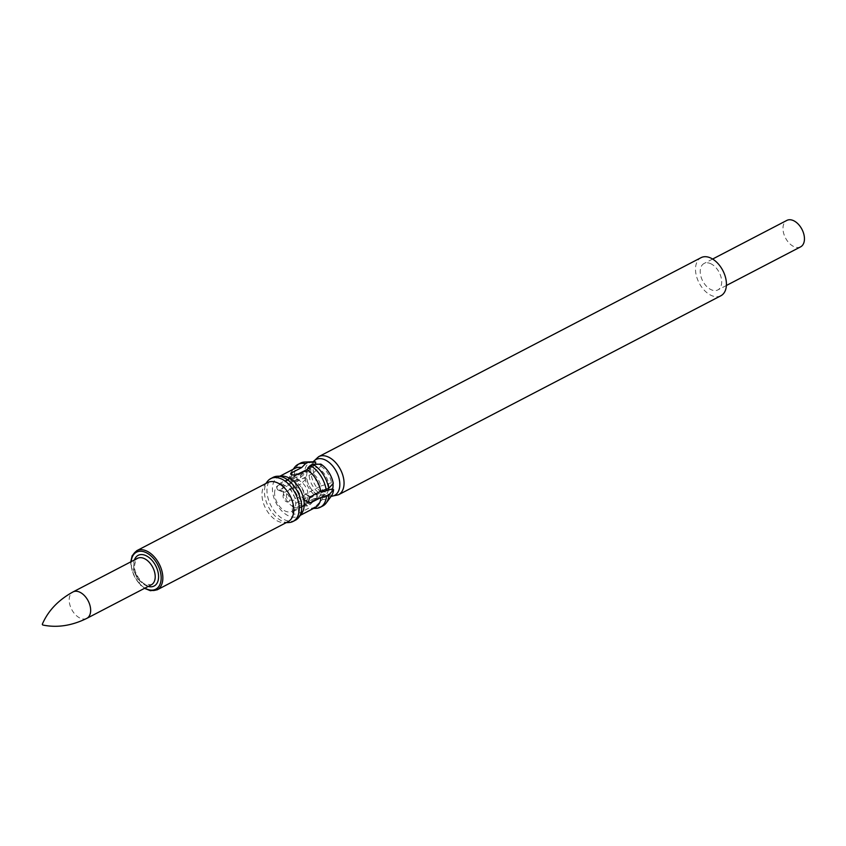 <?xml version="1.0" encoding="UTF-8"?>
<svg xmlns="http://www.w3.org/2000/svg" width="846" height="846" viewBox="0 0 846 846"><rect width="100%" height="100%" fill="white"/><g stroke="black" fill="none" stroke-linecap="round" stroke-linejoin="round"><path stroke-width="0.63" stroke-dasharray="4.23 3.17" d="M710.312 263.518A14.911 9.295 62.5 0 1 720.94 276.769A14.911 9.295 62.5 0 1 717.842 289.935A14.911 9.295 62.5 0 1 702.719 280.999A14.911 9.295 62.5 0 1 704.073 263.487A14.911 9.295 62.5 0 1 710.312 263.518M720.877 295.762A21.467 13.377 62.5 0 1 711.888 295.709A21.467 13.377 62.5 0 1 695.528 270.371A21.467 13.377 62.5 0 1 701.048 257.67M294.524 507.41A15.387 9.592 -117.5 0 0 300.954 507.452A15.387 9.592 -117.5 0 0 302.36 489.379A15.387 9.592 -117.5 0 0 286.752 480.147A15.387 9.592 -117.5 0 0 283.558 493.736A15.387 9.592 -117.5 0 0 294.524 507.41M286.604 501.794A4.653 2.898 -117.5 0 0 289.205 496.814A4.653 2.898 -117.5 0 0 283.41 494.434A4.653 2.898 -117.5 0 0 286.604 501.794M800.602 246.863A14.911 9.295 62.5 0 1 785.479 237.927A14.911 9.295 62.5 0 1 786.833 220.415M315.97 508.351A24.153 15.048 62.5 0 1 312.766 508.023L308.695 508.224L297.655 513.871L294.207 514.157L292.473 512.729L293.467 511.365L293.139 504.681L308.801 496.539L317.282 495.111A17.893 11.146 62.5 0 1 306.643 478.656L300.679 483.965L285.017 492.118L283.347 492.192L282.067 490.12L282.786 487.645L284.372 485.985L300.372 477.641L306.337 472.322A17.893 11.146 62.5 0 1 308.917 466.252A17.893 11.146 62.5 0 1 315.77 464.105L307.563 471.359L291.912 479.513L291.68 474.934M315.378 507.484A22.07 13.748 62.5 0 1 311.402 508.478A22.07 13.748 62.5 0 1 308.695 508.224M322.802 505.971A24.153 15.048 62.5 0 1 315.251 506.722L312.766 508.023M331.283 496.168A20.251 12.616 62.5 0 1 322.527 499.352L315.251 506.722M322.527 499.352L322.421 497.226A17.893 11.146 62.5 0 0 325.054 497.268A17.893 11.146 62.5 0 0 331.854 489.009M320.803 464.094L320.909 466.209L312.713 473.474A14.668 9.137 62.5 0 1 320.835 486.038L305.173 494.191L303.799 495.703L303.185 499.098L303.799 500.546L305.152 500.673L321.142 492.372A14.668 9.137 62.5 0 1 317.525 498.019A14.668 9.137 62.5 0 1 315.643 498.622A14.668 9.137 62.5 0 1 313.94 498.643L322.421 497.226M304.92 477.948A20.251 12.616 62.5 0 0 317.387 497.237L310.112 504.618L307.627 505.908L303.555 506.109A22.07 13.748 62.5 0 1 289.692 484.642L292.145 481.945L294.63 480.655L304.92 477.948L306.643 478.656M303.555 506.109L293.467 511.365M313.39 461.789A20.251 12.616 62.5 0 0 304.613 471.613L294.323 474.32L291.838 475.611L289.374 478.307A22.07 13.748 62.5 0 1 291.902 471.011A22.07 13.748 62.5 0 1 295 468.324M289.374 478.307L278.461 484.155L276.748 487.931L277.668 489.823L279.296 490.024L289.692 484.642M301.599 513.575A22.07 13.748 62.5 0 1 298.501 516.261A22.07 13.748 62.5 0 1 282.014 511.174A22.07 13.748 62.5 0 1 272.454 490.172A22.07 13.748 62.5 0 1 278.123 477.112A22.07 13.748 62.5 0 1 282.099 476.108M320.909 466.209A17.893 11.146 62.5 0 1 331.547 482.675L333.271 483.383M331.547 482.675L320.835 486.038M307.627 505.908A24.153 15.048 62.5 0 1 292.145 481.945M295.487 520.184A24.153 15.048 62.5 0 1 277.446 514.611A24.153 15.048 62.5 0 1 266.976 491.621A24.153 15.048 62.5 0 1 273.184 477.324M288.655 522.564A24.153 15.048 62.5 0 1 264.491 492.911A24.153 15.048 62.5 0 1 267.315 481.554M288.063 521.696A22.07 13.748 62.5 0 1 284.087 522.691A22.07 13.748 62.5 0 1 262.006 495.597A22.07 13.748 62.5 0 1 264.587 485.223A22.07 13.748 62.5 0 1 267.685 482.548M291.838 475.611A24.153 15.048 62.5 0 1 294.62 467.341M294.323 474.32A24.153 15.048 62.5 0 1 300.499 463.111M310.112 504.618A24.153 15.048 62.5 0 1 294.63 480.655M317.387 497.237L317.282 495.111M308.801 496.539A14.668 9.137 62.5 0 1 300.679 483.965M304.613 471.613L306.337 472.322M300.372 477.641A14.668 9.137 62.5 0 1 302.403 473.189A14.668 9.137 62.5 0 1 303.978 471.994A14.668 9.137 62.5 0 1 307.563 471.359M274.612 493.99A14.668 9.137 62.5 0 1 278.387 485.308A14.668 9.137 62.5 0 1 293.276 494.106A14.668 9.137 62.5 0 1 291.933 511.344A14.668 9.137 62.5 0 1 280.978 507.96A14.668 9.137 62.5 0 1 274.612 493.99M293.139 504.681L292.166 505.845L292.716 507.124L296.872 507.357L313.94 498.643M312.713 473.474L296.1 481.945L291.733 481.363L290.897 480.549L291.912 479.513M318.678 456.671A21.467 13.377 -117.5 0 0 314.226 475.632A21.467 13.377 -117.5 0 0 329.528 494.709A21.467 13.377 -117.5 0 0 338.506 494.762M313.274 461.789A20.188 12.584 -117.5 0 0 311.867 464.211A20.188 12.584 -117.5 0 0 326.154 495.301A20.188 12.584 -117.5 0 0 328.428 496.02A20.188 12.584 -117.5 0 0 331.22 496.264M315.706 464.158A16.666 10.385 -117.5 0 0 309.974 468.726A16.666 10.385 -117.5 0 0 321.766 494.392A16.666 10.385 -117.5 0 0 323.637 494.984A16.666 10.385 -117.5 0 0 332.552 489.295M332.964 483.711A16.666 10.385 -117.5 0 0 317.99 464.232M328.724 488.364A15.387 9.592 -117.5 0 0 323.056 472.258A15.387 9.592 -117.5 0 0 310.63 467.722A15.387 9.592 -117.5 0 0 307.436 481.311A15.387 9.592 -117.5 0 0 318.403 494.984A15.387 9.592 -117.5 0 0 324.843 495.026A15.387 9.592 -117.5 0 0 328.417 490.088M157.145 589.831A22.07 13.748 62.5 0 1 140.658 584.745A22.07 13.748 62.5 0 1 131.088 563.743A22.07 13.748 62.5 0 1 136.766 550.683M144.941 588.118A20.875 13.007 62.5 0 1 131.119 564.525A20.875 13.007 62.5 0 1 131.172 561.659M148.166 586.437A17.301 10.776 62.5 0 1 133.7 565.583A17.301 10.776 62.5 0 1 134.398 559.978M133.753 567.148A14.911 9.295 62.5 0 1 137.591 558.318C136.745 557.038 135.688 559.703 134.419 566.323C134.419 574.846 143.291 584.343 144.888 584.036L151.36 584.776A14.911 9.295 62.5 0 1 140.214 581.339A14.911 9.295 62.5 0 1 133.753 567.148M86.8 618.373A14.911 9.295 62.5 0 1 75.664 614.936A14.911 9.295 62.5 0 1 69.203 600.745A14.911 9.295 62.5 0 1 73.042 591.914M279.286 483.563L284.711 485.784M279.592 489.887L285.017 492.118M305.48 500.525L308.61 501.805M305.173 494.191L310.598 496.422M298.606 513.469L298.278 506.796M297.052 481.628L296.724 474.955M331.135 496.369L323.637 494.984L324.843 495.026L300.954 507.452C306.453 503.93 308.695 499.013 307.711 492.71C308.23 490.172 301.662 474.701 286.752 480.147L310.63 467.722L309.974 468.726L313.136 461.789M298.13 487.983C292.758 486.926 289.078 488.449 287.111 492.552C285.779 496.274 286.371 498.516 288.856 499.277C294.958 503.782 303.873 493.112 301.144 491.198L298.13 487.983M712.618 259.045L704.073 263.487M726.386 285.493L717.842 289.935M311.402 508.478L313.57 508.414M315.643 498.622L325.054 497.268M298.501 516.261L300.309 515.32M278.123 477.112L279.931 476.171M284.087 522.691L286.255 522.638M264.587 485.223L265.877 483.478M130.76 561.881L130.76 564.155L140.499 585.146L144.529 588.33M291.902 471.011L293.192 469.266M302.403 473.189L308.917 466.252M291.933 511.344L317.525 498.019M278.387 485.308L303.978 471.994M278.006 490.003L283.389 492.213M304.084 500.716L309.467 502.926M292.473 512.718L292.145 506.12M290.897 480.549L290.569 473.94"/><path stroke-width="1.27" d="M318.678 456.671L701.048 257.67A21.467 13.377 62.5 0 1 722.833 270.54A21.467 13.377 62.5 0 1 720.877 295.762L338.506 494.762A21.467 13.377 -117.5 0 0 340.462 469.541A21.467 13.377 -117.5 0 0 318.678 456.671L313.136 461.789M712.618 259.045L786.833 220.415A14.911 9.295 62.5 0 1 793.072 220.446A14.911 9.295 62.5 0 1 803.7 233.697A14.911 9.295 62.5 0 1 800.602 246.863L726.386 285.493M321.142 492.372L331.854 489.009L333.578 489.718L328.978 494.762L326.493 496.052A24.153 15.048 62.5 0 1 320.317 507.262A24.153 15.048 62.5 0 1 315.97 508.351L313.57 508.414M326.493 496.052L320.994 497.501A22.07 13.748 62.5 0 1 315.378 507.484L300.309 515.32M328.978 494.762A24.153 15.048 62.5 0 1 326.186 503.032A24.153 15.048 62.5 0 1 322.802 505.971L320.317 507.262M333.578 489.718A20.251 12.616 62.5 0 1 331.283 496.168L326.186 503.032M320.994 497.501L310.101 503.01L308.568 501.636L309.551 497.332L320.687 491.166L328.66 488.428L333.271 483.383A20.251 12.616 62.5 0 0 320.803 464.094L313.189 464.465A24.153 15.048 62.5 0 1 328.66 488.428M291.68 474.934L291.584 472.84L290.59 473.771L291.14 474.669L295.36 475.357L306.812 469.699A22.07 13.748 62.5 0 1 320.687 491.166M291.584 472.84L301.673 467.584L305.554 463.65L308.039 462.35L315.664 461.979A20.251 12.616 62.5 0 0 313.39 461.789L304.846 462.022A24.153 15.048 62.5 0 1 308.039 462.35M279.931 476.171L295 468.324A22.07 13.748 62.5 0 1 301.673 467.584M265.877 483.478L267.315 481.554A24.153 15.048 62.5 0 1 270.699 478.625L273.184 477.324A24.153 15.048 62.5 0 1 277.53 476.235L282.099 476.108A22.07 13.748 62.5 0 1 300.51 490.331A22.07 13.748 62.5 0 1 301.599 513.575L298.881 517.244A24.153 15.048 62.5 0 1 295.487 520.184L293.002 521.474A24.153 15.048 62.5 0 1 288.655 522.564L286.255 522.638M306.812 469.699L310.704 465.755A24.153 15.048 62.5 0 1 326.186 489.718M310.704 465.755L313.189 464.465M277.53 476.235A24.153 15.048 62.5 0 1 297.686 491.801A24.153 15.048 62.5 0 1 298.881 517.244M270.699 478.625A24.153 15.048 62.5 0 1 295.201 493.102A24.153 15.048 62.5 0 1 293.002 521.474M157.145 589.831A22.07 13.748 62.5 0 0 159.154 563.912A22.07 13.748 62.5 0 0 136.766 550.683L267.685 482.548A22.07 13.748 62.5 0 1 290.072 495.767A22.07 13.748 62.5 0 1 288.063 521.696L157.145 589.831L150.366 590.709L144.529 588.33M42.3 624.369L42.765 625.014L42.3 624.369M293.192 469.266L294.62 467.341A24.153 15.048 62.5 0 1 298.014 464.401A24.153 15.048 62.5 0 1 305.554 463.65M298.014 464.401L300.499 463.111A24.153 15.048 62.5 0 1 304.846 462.022M315.484 464.348L315.664 461.979M331.22 496.264A20.188 12.584 -117.5 0 0 336.444 471.634A20.188 12.584 -117.5 0 0 313.274 461.789M332.552 489.295A16.666 10.385 -117.5 0 0 332.964 483.711M317.99 464.232A16.666 10.385 -117.5 0 0 315.706 464.158M328.417 490.088A15.387 9.592 -117.5 0 0 328.724 488.364M131.172 561.659A20.875 13.007 62.5 0 1 147.521 553.379A20.875 13.007 62.5 0 1 161.11 579.478A20.875 13.007 62.5 0 1 144.941 588.118M134.398 559.978A17.301 10.776 62.5 0 1 148.283 556.996A17.301 10.776 62.5 0 1 158.583 576.771A17.301 10.776 62.5 0 1 148.166 586.437M86.8 618.373A14.911 9.295 62.5 0 0 88.164 600.861A14.911 9.295 62.5 0 0 73.042 591.914L137.591 558.318A14.911 9.295 62.5 0 1 152.714 567.254A14.911 9.295 62.5 0 1 151.36 584.776L86.8 618.373C71.741 625.765 57.063 627.986 42.765 625.014M308.61 501.805L310.905 502.746M338.506 494.762L331.135 496.369M136.766 550.683L132.156 555.737L130.76 561.881M73.042 591.914C58.342 600.015 48.106 610.77 42.332 624.179"/></g></svg>
